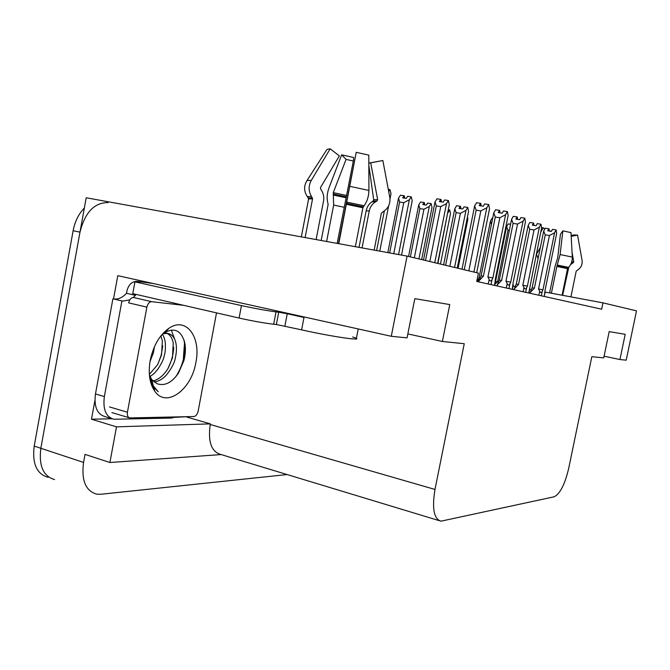 <?xml version="1.0" encoding="UTF-8"?>
<svg xmlns="http://www.w3.org/2000/svg" width="670" height="670" viewBox="0 0 670 670"><rect width="100%" height="100%" fill="white"/><g stroke="black" fill="none" stroke-linecap="round" stroke-linejoin="round"><path stroke-width="1" d="M287.103 474.553L100.76 494.276L96.639 494.15C85.626 490.926 81.263 480.348 83.557 462.426L40.853 448.289C38.693 465.818 43.257 476.244 54.563 479.586C43.257 476.244 38.693 465.818 40.853 448.289L86.204 197.767L407.084 256.108L391.28 336.281L117.786 275.663L113.515 298.954M186.855 416.698L174.937 417.335M111.999 418.758L91.472 419.219L94.922 400.434M186.779 417.067L210.338 423.867L116.488 426.849L91.472 419.219M210.338 423.867L210.221 424.495C207.876 441.572 211.276 451.521 220.422 454.344L439.068 520.607M116.488 426.849L109.905 462.509L221.142 454.562M83.557 462.426L85.031 454.394L109.905 462.509M604.08 356.214L619.943 359.539L626.207 360.175L636.5 310.855L602.975 302.857L545.112 292.061L544.216 296.433M602.975 302.857L601.66 309.197L476.747 281.442L478.413 273.125L407.084 256.108M531.344 289.49L529.669 289.172M515.155 286.467L513.053 286.073M478.129 279.558L477.166 279.373M407.846 333.92L442.384 341.474L464.251 343.702L434.989 489.452C431.882 508.396 433.875 518.974 440.961 521.176L554.124 496.797C560.036 493.924 564.91 484.368 568.755 468.121L591.828 356.683L603.729 357.889L609.189 331.616L625.194 334.33L619.943 359.539M391.28 336.281L407.059 337.881L414.822 298.644L449.754 304.574L442.384 341.474M48.014 477.316C36.666 473.966 32.068 463.556 34.212 446.094L40.853 448.289L79.99 232.138C84.981 212.382 94.336 202.533 108.029 202.6M34.212 446.094L73.122 230.756C74.931 221.402 78.675 213.831 84.353 208.035M467.501 216.653L467.836 219.35L458.071 268.276M494.946 284.222L497.609 281.693L507.986 230.254L509.326 230.463M507.986 230.254L506.612 226.602L508.178 223.881L510.582 224.266M495.49 281.517L497.609 281.693M495.566 281.366L506.612 226.602M548.504 230.924L548.864 228.78L547.759 230.807L551.393 231.384L552.499 229.358L556.142 229.936L556.644 233.537L545.062 290.303L544.316 296.458M529.903 293.251L532.139 287.798L543.688 231.041L545.246 228.21L548.864 228.78M549.291 231.049L548.931 228.839M549.065 228.855L548.638 230.941M530.02 292.69L534.392 288.159L545.254 234.835L543.688 231.041M532.139 287.798L534.392 288.159M541.327 295.788L542.223 291.391C541.36 292.932 540.523 292.865 539.693 291.174L538.864 295.244M542.223 291.391L542.96 289.809L538.546 288.938L539.693 291.174M542.96 289.809L554.593 232.775L549.433 235.513L538.546 288.938M545.254 234.835L549.433 235.513M554.593 232.775L556.142 229.936M544.995 293.142L545.087 292.706M352.629 336.968C356.524 338.149 357.738 338.836 356.264 339.028L352.253 338.878C343.074 338.099 318.351 333.702 301.609 329.849L276.367 324.506L278.728 312.195L287.246 313.744L284.892 326.03M338.777 243.687L356.231 152.325L368.802 155.13L368.919 190.439C368.751 196.444 367.16 201.553 364.137 205.765L362.906 207.767L355.334 246.694M316.123 239.567L323.493 201.276C324.196 197.265 323.518 193.596 321.458 190.272L320.57 188.89L320.545 187.449L339.355 155.909L330.184 148.79L311.248 180.464C308.359 185.892 308.434 191.218 311.475 196.436L312.563 198.814L305.118 237.565M301.341 236.878L308.61 198.957L307.363 196.62C303.912 191.503 303.711 186.268 306.76 180.908C306.801 180.456 308.3 180.305 311.248 180.464M301.609 329.849L304.096 316.96M326.625 241.476L333.652 205.062L333.266 192.633L346.072 159.401L341.65 154.837L328.995 187.851C327.052 193.337 326.633 198.228 327.756 202.533L328.116 204.559L321.19 240.488M374.161 250.119L381.364 213.253L383.382 211.569C388.466 208.144 390.602 203.379 389.781 197.273L382.855 160.515L370.711 162.852L377.654 199.61L377.076 200.908L375.635 201.77C372.235 203.906 370.108 206.938 369.262 210.874L362.051 247.917M356.231 152.325L338.442 243.629M346.072 159.401L353.325 161.001L337.169 243.394M359.036 247.372L366.147 210.857C366.976 206.955 368.885 203.948 371.884 201.846L373.148 201L373.676 199.71L368.835 165.147M368.827 163.145L370.711 162.852M368.827 163.086L380.192 161.026M341.65 154.837L353.701 157.509L353.325 161.001M330.184 148.79L326.96 149.435L306.885 180.716M129.787 299.842L122.828 301.106L113.816 298.988C118.305 299.507 122.526 297.606 126.488 293.284L126.915 290.989C128.699 284.189 132.375 281.006 137.919 281.45L139.955 282.338L134.938 281.852L241.451 305.595C254.918 308.51 266.442 310.595 276.032 311.877L278.728 312.195M303.996 317.463L287.246 313.744M134.938 281.852L132.769 293.644L239.09 318.057C252.531 321.031 264.064 323.091 273.67 324.23L276.367 324.506M184.526 343.007L184.426 341.34M175.825 416.941L171.512 418.072L113.841 419.253C105.927 416.924 102.761 409.353 104.361 396.548L121.923 300.93L112.903 298.812L95.467 393.968C93.892 406.715 97.083 414.253 105.048 416.598L111.471 418.541M113.816 298.988L112.903 298.812M126.488 293.284L135.457 295.353L133.313 297.472M122.828 301.106L121.923 300.93M135.65 294.306L135.457 295.353M139.821 281.869L139.737 282.338M437.895 263.461L447.627 213.01M447.979 212.717L449.704 209.936L448.28 209.71M440.45 264.072L450.5 213.554L449.704 209.936M410.367 256.886L419.889 208.621L418.75 204.827L420.584 201.98L424.085 202.516L422.787 204.551L426.304 205.104L427.602 203.06L431.128 203.613L429.303 206.477L423.942 209.258L414.345 257.841M419.889 208.621L423.942 209.258M423.75 204.702L424.085 202.516M423.926 204.735L424.169 202.583M424.763 204.861L424.345 202.608M408.574 256.459L418.75 204.827M418.934 258.93L429.303 206.477M421.665 259.583L431.999 207.373L431.128 203.613M389.639 252.933L399.622 202.03L398.524 198.127L400.451 195.196L404.043 195.74L402.67 197.843L406.271 198.395L407.645 196.293L411.263 196.854L409.337 199.802L403.776 202.675L393.751 253.679M399.622 202.03L403.776 202.675M403.7 198.002L404.043 195.74M403.893 198.027L404.136 195.808M404.781 198.169L404.32 195.841M387.838 252.607L398.524 198.127M398.566 254.558L409.337 199.802M401.523 255.094L412.218 200.766L411.263 196.854M376.607 250.563L384.362 210.924M388.692 191.511L389.965 189.602L388.282 189.35M389.99 198.965L391.02 193.68L389.965 189.602M388.65 205.791L379.773 251.141M477.509 281.609L479.444 279.382M491.453 224.442L490.457 221.025L492.107 218.227L492.685 218.311M477.241 281.551L479.1 277.564L480.181 277.723M479.1 277.564L490.457 221.025M454.578 267.439L465.952 210.43L467.769 207.44L468.565 211.343L457.242 268.075M445.634 265.303L456.119 212.65L460.391 213.328L449.838 266.308M456.119 212.65L454.788 208.697L456.622 205.724L460.324 206.293L459.025 208.412L462.744 208.99L464.042 206.871L467.769 207.44M460.952 208.713L460.575 206.385L460.139 208.588M465.952 210.43L460.391 213.328M443.624 264.826L454.788 208.697M459.963 208.563L460.324 206.293M434.763 262.707L446.488 203.63L448.414 200.548L449.294 204.61L437.619 263.394M425.517 260.504L436.329 205.941L440.718 206.62L429.83 261.534M436.329 205.941L435.031 201.863L436.974 198.806L440.776 199.384L439.394 201.57L443.213 202.156L444.587 199.962L448.414 200.548M441.463 201.888L441.044 199.476L440.592 201.754M446.488 203.63L440.718 206.62M423.524 260.027L435.031 201.863M440.408 201.72L440.776 199.384M533.161 225.271L533.529 223.06L532.357 225.145L536.092 225.731L537.256 223.646L540.992 224.232L541.561 227.968L528.772 292.999M513.932 289.7L516.277 284.072L528.169 225.396L529.811 222.482L533.529 223.06M533.998 225.405L533.596 223.118M533.739 223.144L533.303 225.287M514.049 289.122L518.547 284.44L529.727 229.299L528.169 225.396M516.277 284.072L518.547 284.44M525.682 292.313L526.612 287.765C525.707 289.356 524.836 289.289 523.982 287.539L523.128 291.743M526.612 287.765L527.382 286.132L522.809 285.227L523.982 287.539M527.382 286.132L539.367 227.164L534.024 229.986L522.809 285.227M529.727 229.299L534.024 229.986M539.367 227.164L540.992 224.232M529.585 289.624L529.694 288.477M516.738 219.224L517.114 216.946L515.892 219.09L519.719 219.685L520.95 217.541L524.794 218.135L525.422 222.021L513.12 282.765L512.265 289.331M496.847 285.906L499.318 280.094L511.57 219.35L513.304 216.351L517.114 216.946M517.634 219.358L517.19 217.005M517.341 217.03L516.897 219.241M496.972 285.303L501.595 280.454L513.12 223.37L511.57 219.35M499.318 280.094L501.595 280.454M508.949 288.594L509.904 283.887C508.957 285.537 508.053 285.453 507.173 283.653L506.294 288.008M509.904 283.887L510.716 282.204L505.976 281.258L507.173 283.653M510.716 282.204L523.077 221.15L517.533 224.065L505.976 281.258M513.12 223.37L517.533 224.065M523.077 221.15L524.794 218.135M513.094 285.872L513.212 284.658M499.142 212.733L499.527 210.38L498.22 212.591L502.165 213.202L503.463 210.983L507.408 211.594L508.12 215.64L495.431 278.594L494.56 285.403M478.531 281.844L481.127 275.822L493.773 212.876L495.599 209.777L499.527 210.38M500.096 212.884L499.602 210.447M499.77 210.472L499.309 212.758M478.656 281.216L483.413 276.174L495.306 217.013L493.773 212.876M481.127 275.822L483.413 276.174M491.001 284.608L491.989 279.725C490.993 281.434 490.046 281.35 489.15 279.482L488.237 283.996M491.989 279.725L492.852 277.983L487.911 277.003L489.15 279.482M492.852 277.983L505.599 214.71L499.845 217.725L487.911 277.003M495.306 217.013L499.845 217.725M505.599 214.71L507.408 211.594M495.423 281.844L495.54 280.554M480.222 205.765L480.608 203.328L479.234 205.615L483.288 206.234L484.661 203.94L488.723 204.559L489.519 208.78L476.688 272.715M461.99 269.206L474.636 205.916L476.579 202.717L480.608 203.328M481.244 205.916L480.692 203.395M480.876 203.429L480.398 205.791M464.243 269.742L476.152 210.179L474.636 205.916M473.916 272.053L486.805 207.775L480.817 210.899L468.816 270.839M476.152 210.179L480.817 210.899M486.805 207.775L488.723 204.559M150.197 360.401C153.355 345.611 159.619 334.891 168.991 328.233C186.168 316.332 201.302 337.094 195.875 362.453C191.536 389.764 166.261 408.491 154.686 391.104C149.569 383.475 148.078 373.24 150.197 360.401M149.393 375.041L151.655 379.48L156.973 383.701C164.745 386.314 171.93 382.721 178.547 372.939L183.94 360.46C185.515 354.196 185.808 348.392 184.82 343.048C181.511 330.905 174.962 327.337 165.163 332.345L160.917 335.829M149.795 378.316L153.732 387.444L158.204 391.724L153.346 385.979L149.619 377.051M154.016 382.026C158.773 381.322 162.919 378.977 166.462 374.982C171.545 368.441 174.468 362.956 175.23 358.534C178.019 346.482 176.135 335.067 167.642 333.4C164.493 333.509 162.793 333.802 162.559 334.288M152.911 381.004C158.706 379.572 163.765 375.368 168.078 368.374L172.475 357.822L173.245 342.94C172.198 338.048 170.113 334.849 166.989 333.342M166.386 333.091L164.653 332.689M149.343 374.413L157.634 364.631L161.52 354.983L162.383 340.946L160.85 335.913M149.586 376.816C154.594 373.391 153.723 374.036 157.936 369.086C161.512 363.642 163.614 359.179 164.251 355.686C165.289 352.445 165.632 348.082 165.264 342.604C164.678 338.76 163.706 336.047 162.358 334.472M149.988 361.632L153.397 352.872L154.469 346.658M149.787 377.662L151.881 380.359M216.519 312.873L198.161 411.129C197.357 414.37 195.933 416.171 193.89 416.539L129.762 417.921C127.794 417.335 127.024 415.434 127.434 412.226L146.872 307.145C147.76 303.611 149.377 301.793 151.721 301.701L183.689 305.336M146.872 307.145L128.64 302.857C129.528 299.356 131.153 297.572 133.514 297.488L151.721 301.701M174.602 338.961L171.286 330.034M157.777 364.388L161.185 355.184L162.751 345.879M167.977 368.55C171.478 361.574 173.388 354.489 173.723 347.278M176.109 376.297C183.58 364.12 186.21 351.984 183.999 339.891M151.294 384.379L153.899 388.097M551.402 293.234L556.879 266.467L560.103 254.541L562.85 230.857L570.991 232.607L572.306 257.087C572.373 261.216 571.125 264.642 568.57 267.363L567.549 268.662L562.096 295.227M570.915 296.877L576.183 271.233L577.573 270.077C581.083 267.724 582.573 264.457 582.054 260.278L577.573 235.128L571.192 236.359M562.85 230.857L560.447 234.224L557.708 257.766L555.02 266.434L549.609 292.899M568.813 267.121L562.649 295.328M572.054 252.414L573.746 261.886L570.48 264.843M538.052 258.737L536.519 254.156L540.38 247.297M571.15 235.555L573.595 234.935L577.573 235.128M549.274 230.823L551.444 231.284M544.785 229.04L543.236 227.758L541.536 227.616M543.236 227.758L540.69 232.272M434.989 489.452L210.221 424.495M73.122 230.756L79.99 232.138M362.906 207.767L346.407 204.291M312.563 198.814L308.61 198.957M333.652 205.062L344.162 207.264M366.147 210.857L369.262 210.874M371.884 201.846L375.552 201.821M333.509 195.104L345.896 197.725M373.148 201L376.984 200.958M333.149 193.973L346.063 196.712M373.676 199.71L377.654 199.61M333.266 192.633L346.306 195.405M368.919 190.439L350.025 186.386M364.137 205.765L346.876 202.131M311.475 196.436L307.363 196.62M363.291 206.846L346.608 203.337M312.371 197.817L308.384 197.968M138.012 281.467L153.288 283.536M276.032 311.877L273.67 324.23M104.361 396.548L95.467 393.968M241.451 305.595L239.09 318.057M183.387 358.19L184.518 342.99M127.434 412.226L109.495 406.925M567.549 268.662L556.879 266.467M567.356 269.583L567.926 269.616M571.217 263.31L572.347 263.369M571.468 262.648L573.336 262.774M571.753 261.752L573.746 261.886M572.306 257.087L560.103 254.541M568.57 267.363L557.415 265.06M567.858 268.059L557.072 265.831M356.264 339.028L358.232 328.953M153.204 283.519L137.919 281.45M529.677 289.164L528.89 293.024M513.195 285.387L512.391 289.365M495.524 281.333L494.703 285.428M165.163 332.345L168.991 328.233M151.655 379.48L153.346 385.979M153.732 387.444L154.686 391.104M167.642 333.4L164.837 332.714M129.184 417.745L111.873 412.586"/></g></svg>
